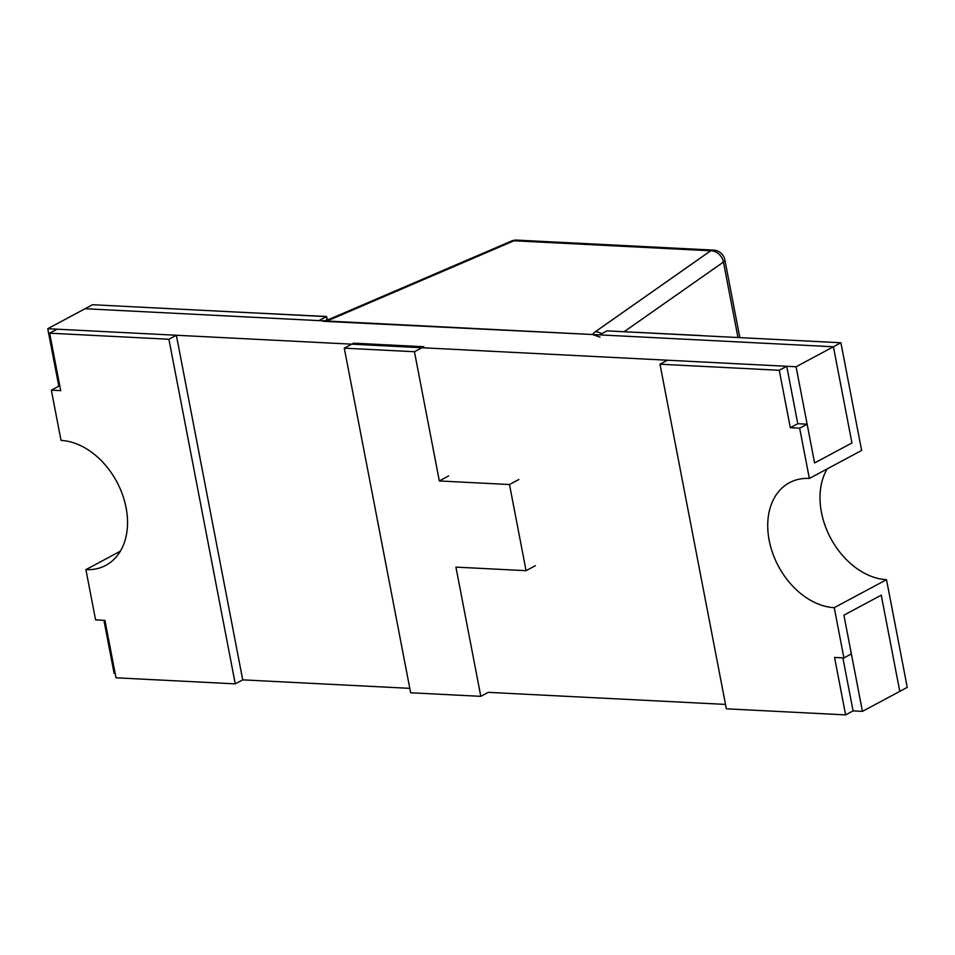 <?xml version="1.0" encoding="UTF-8"?>
<svg xmlns="http://www.w3.org/2000/svg" width="955" height="955" viewBox="0 0 955 955"><rect width="100%" height="100%" fill="white"/><g stroke="black" fill="none" stroke-linecap="round" stroke-linejoin="round"><path stroke-width="1.43" d="M840.889 342.761L833.417 346.761L851.944 442.965L833.417 346.761L599.573 334.871L607.034 330.872L840.889 342.761L861.625 450.45L809.351 478.443A68.474 49.171 61.8 0 0 789.475 482.693A68.474 49.171 61.8 0 0 772.798 553.542A68.474 49.171 61.8 0 0 834.24 607.667L843.91 657.923L851.383 653.924L843.922 615.163L881.262 595.168L843.922 615.163L862.437 711.368L899.777 691.372L881.262 595.168L899.777 691.372L907.25 687.373L886.515 579.685A68.474 49.171 61.8 0 1 830.719 538.274A68.474 49.171 61.8 0 1 827.197 468.893M843.91 657.923L834.563 657.446L845.617 714.889L726.361 708.825L659.989 364.213L779.256 370.277L786.729 366.278L797.783 423.71L790.322 427.709L779.256 370.277M786.729 366.278L667.461 360.214L659.989 364.213M59.843 386.202L58.816 386.154L47.75 328.711L92.563 304.729L326.407 316.618L318.946 320.617L85.091 308.728L833.417 346.761L796.076 366.756L814.603 462.96L851.944 442.965L814.603 462.96L807.142 424.187L799.669 428.186L790.322 427.709M886.515 579.685L834.24 607.667M797.783 423.71L807.142 424.187M845.617 714.889L853.09 710.89L842.883 657.876M799.669 428.186L809.351 478.443M326.598 316.511L232.865 311.855L326.407 316.618L327.076 320.044L326.598 316.511L327.267 319.973M120.342 551.202L85.902 569.634L95.584 619.89L104.943 620.368L115.997 677.799L235.264 683.864L242.725 679.865L409.802 688.352M58.816 386.154L51.343 390.153L60.702 390.631L49.636 333.188L168.904 339.252L176.365 335.253L242.725 679.865M176.365 335.253L57.109 329.189L49.636 333.188M235.264 683.864L168.904 339.252M85.902 569.634A68.474 49.171 -118.2 0 0 105.778 565.384A68.474 49.171 -118.2 0 0 122.467 494.535A68.474 49.171 -118.2 0 0 61.025 440.41L51.343 390.153M103.904 620.308L114.111 673.323L115.149 673.382M480.807 696.338L410.65 692.781L344.289 348.169L414.446 351.726L439.336 480.962L509.493 484.531L526.074 570.684L455.929 567.115L480.807 696.338L488.28 692.351L725.502 704.408M853.09 710.89L862.437 711.368M47.75 328.711L796.076 366.756M601.662 333.749A12.176 9.956 -125.1 0 0 595.228 331.803A24.341 6.733 -10.9 0 0 592.577 334.525L600.003 337.139M592.577 334.525L322.886 321.274M414.446 351.726L423.781 346.737L353.625 343.167L344.289 348.169M448.671 475.96L439.336 480.962M518.828 479.529L509.493 484.531M535.409 565.682L526.074 570.684M700.767 335.527L607.034 330.872L700.779 335.647M737.964 337.533L723.436 262.04A12.176 9.956 -125.1 0 0 710.711 250.783L595.228 331.803M516.81 240.111A12.176 12.176 0 0 0 511.391 241.09A12.176 7.258 66.8 0 1 513.981 240.779A12.176 7.771 92.9 0 1 516.81 240.111L713.54 250.115A12.176 12.176 0 0 1 724.881 259.963A12.176 3.366 -10.9 0 1 723.436 262.04L624.224 331.648M713.54 250.115A12.176 7.771 92.9 0 0 710.711 250.783L513.981 240.779L333.032 318.469A12.176 7.258 66.8 0 0 330.442 318.767L511.391 241.09M325.93 320.964A24.341 6.733 -10.9 0 0 333.032 318.469M324.33 320.88L330.442 318.767M724.881 259.963L739.827 337.628"/></g></svg>
